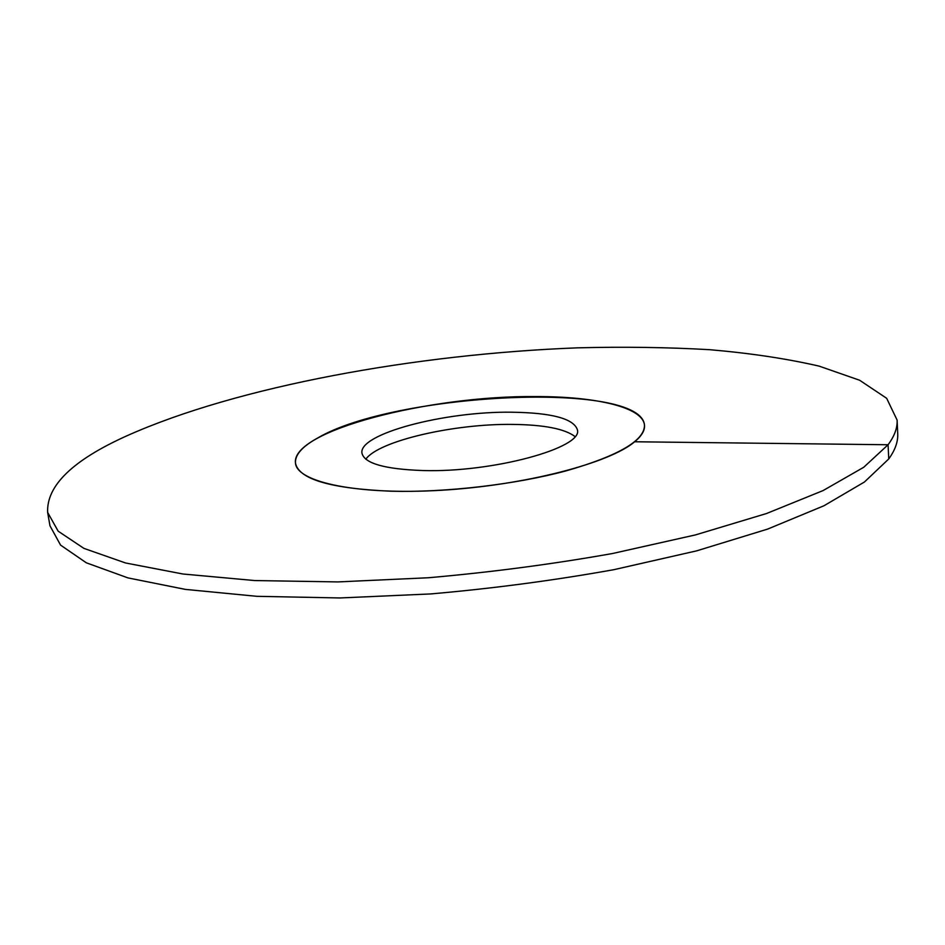 <?xml version="1.0" encoding="UTF-8"?>
<svg xmlns="http://www.w3.org/2000/svg" width="945" height="945" viewBox="0 0 945 945"><rect width="100%" height="100%" fill="white"/><g stroke="black" fill="none" stroke-linecap="round" stroke-linejoin="round"><path stroke-width="1.42" d="M574.926 436.484C564.697 428.817 544.036 424.789 512.934 424.411C454.533 423.525 378.756 440.783 365.821 459.199M535.591 396.569C596.071 396.428 643.155 407.26 644.49 425.309C644.502 440.642 618.396 455.833 566.149 470.858C515.167 484.561 445.603 492.664 390.946 491.211C330.726 488.589 298.903 479.257 295.49 463.215C294.793 454.935 302.176 446.536 317.638 438.019C394.561 392.612 641.56 380.386 644.49 425.309C644.927 430.471 641.655 435.964 634.674 441.764C609.466 463.239 524.522 485.399 441.161 490.266C357.706 495.263 297.037 482.269 295.49 463.215C290.493 430.873 429.668 395.471 535.591 396.569M511.694 412.209C551.821 412.764 573.733 418.623 577.407 429.81C583.337 447.824 492.723 472.783 422.569 470.527C384.58 469.157 364.392 463.393 361.97 453.21C358.202 433.79 445.06 411.205 511.694 412.209M888.749 458.951L864.451 481.997L824.005 505.74L767.6 529.106L696.654 550.852L613.966 569.658C554.231 580.384 493.077 588.487 430.507 593.944L339.952 597.961L256.886 596.319L185.303 589.385L127.977 577.903L86.326 562.807L60.563 545.1L49.967 525.786L47.64 512.391C46.459 485.612 72.895 460.073 126.961 435.775C237.431 386.34 416.249 354.009 577.454 347.843C623.405 346.661 667.453 347.276 709.589 349.685C750.153 353.17 786.665 358.651 819.138 366.128L859.596 380.233L886.658 398.294L897.112 420.1L897.726 433.696C898.14 441.658 895.139 450.08 888.749 458.951L888.076 444.752L863.706 467.291L823.142 490.549L766.572 513.501L695.437 534.917L612.525 553.51C552.636 564.153 491.329 572.221 428.605 577.738L337.861 581.919L254.618 580.549L182.928 574.005L125.555 562.972L83.892 548.372L58.165 531.184L47.64 512.391M634.674 441.764L888.076 444.752C894.502 436.082 897.514 427.872 897.112 420.1"/></g></svg>
